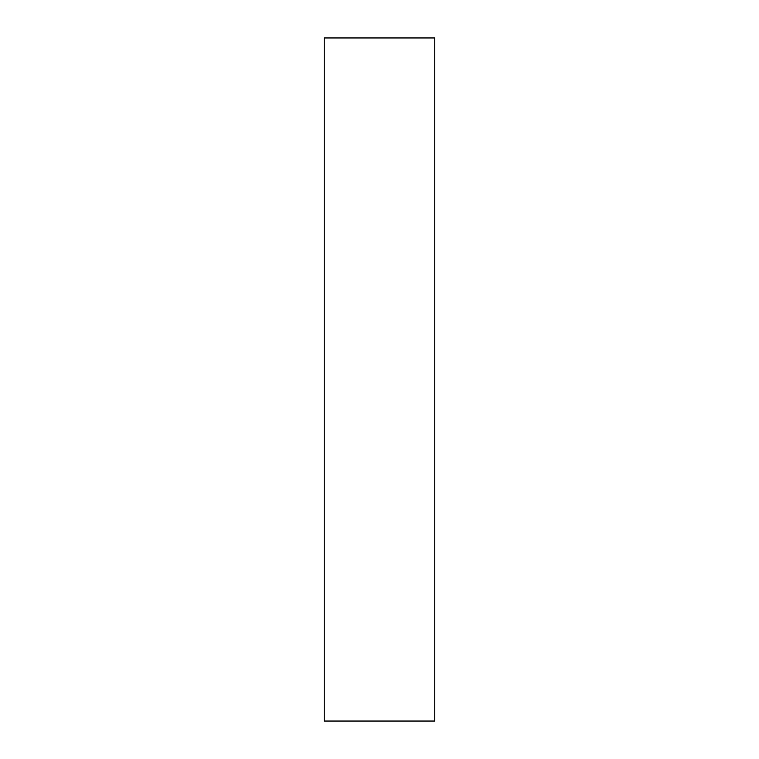 <?xml version="1.0" encoding="UTF-8"?>
<svg xmlns="http://www.w3.org/2000/svg" width="759" height="759" viewBox="0 0 759 759"><rect width="100%" height="100%" fill="white"/><g stroke="black" fill="none" stroke-linecap="round" stroke-linejoin="round"><path stroke-width="1.14" d="M324.216 37.95L434.784 37.95L434.784 721.05L434.784 37.95L324.216 37.95L324.216 721.05L434.784 721.05L324.216 721.05L324.216 37.95"/></g></svg>
